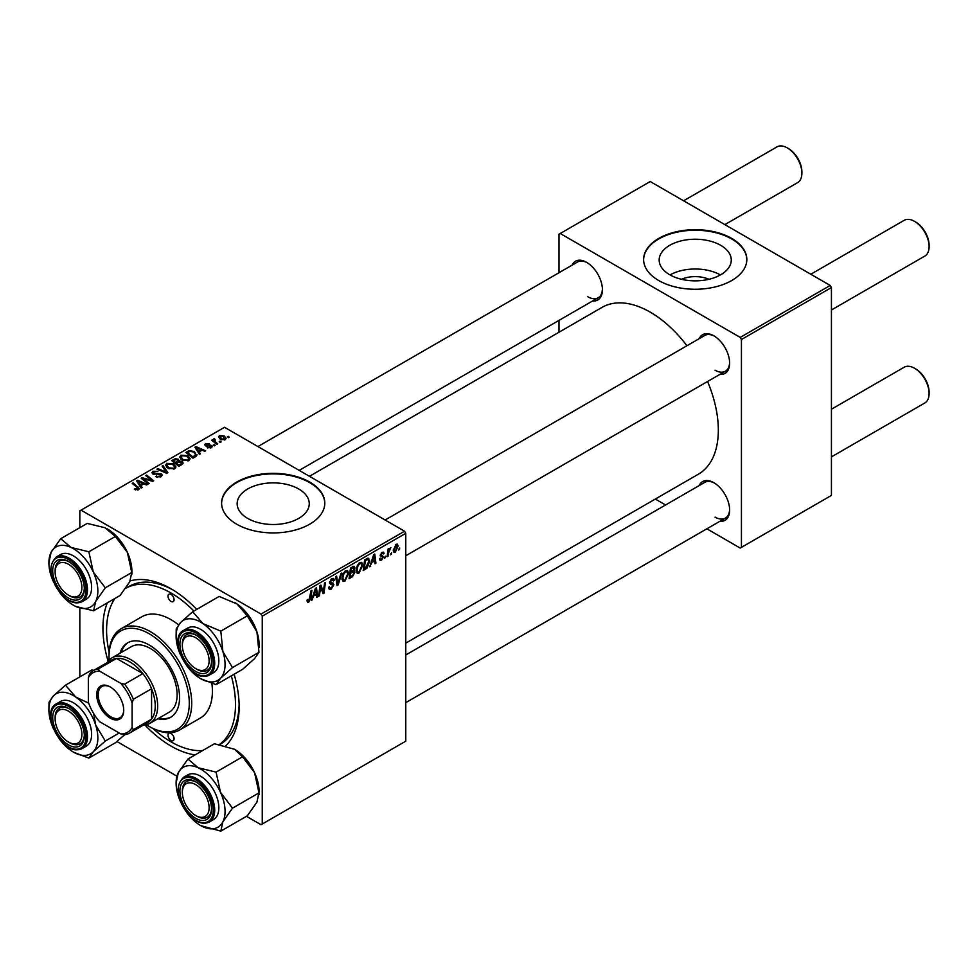 <?xml version="1.0" encoding="UTF-8"?>
<svg xmlns="http://www.w3.org/2000/svg" width="978" height="978" viewBox="0 0 978 978"><rect width="100%" height="100%" fill="white"/><g stroke="black" fill="none" stroke-linecap="round" stroke-linejoin="round"><path stroke-width="1.47" d="M681.483 279.28A22.836 13.191 180 0 1 708.977 279.28M720.713 245.319A36.052 20.819 0 0 0 681.434 240.808A36.052 20.819 0 0 0 659.172 260.038A36.052 20.819 0 0 0 669.734 274.757A36.052 20.819 0 0 0 709.026 279.268A36.052 20.819 0 0 0 731.275 260.038A36.052 20.819 0 0 0 720.713 245.319M720.419 274.928A36.052 20.819 0 0 0 670.028 274.928M731.715 238.412A51.602 29.792 0 0 0 675.48 231.957A51.602 29.792 0 0 0 643.622 259.476A51.602 29.792 0 0 0 658.732 280.539A51.602 29.792 0 0 0 714.967 286.994A51.602 29.792 0 0 0 746.825 259.476A51.602 29.792 0 0 0 731.715 238.412M746.825 259.757A51.602 29.792 0 0 0 731.715 238.974A51.602 29.792 0 0 0 675.7 232.458A51.602 29.792 0 0 0 643.622 259.757M247.703 518.401A36.052 20.819 180 0 1 237.153 503.694A36.052 20.819 180 0 1 259.402 484.465A36.052 20.819 180 0 1 298.693 488.976A36.052 20.819 180 0 1 309.256 503.694A36.052 20.819 180 0 1 286.994 522.912A36.052 20.819 180 0 1 247.703 518.401M309.684 482.056A51.602 29.792 0 0 0 253.449 475.601A51.602 29.792 0 0 0 221.603 503.132A51.602 29.792 0 0 0 236.713 524.196A51.602 29.792 0 0 0 292.948 530.651A51.602 29.792 0 0 0 324.794 503.132A51.602 29.792 0 0 0 309.684 482.056M324.794 503.413A51.602 29.792 0 0 0 309.684 482.619A51.602 29.792 0 0 0 253.681 476.115A51.602 29.792 0 0 0 221.603 503.413M699.209 338.669A22.36 12.91 60 0 1 713.83 335.796L713.83 335.796A22.36 12.91 60 0 1 729.637 363.18A22.36 12.91 60 0 1 719.857 374.415M714.453 336.175A20.636 11.919 -120 0 0 704.722 335.478L385.124 520.003M571.996 265.221A22.36 12.91 60 0 1 586.617 262.349L586.617 262.349A22.36 12.91 60 0 1 602.424 289.732A22.36 12.91 60 0 1 592.631 300.967M587.24 262.727A20.636 11.919 -120 0 0 577.509 262.031L257.911 446.555M699.209 485.565A22.36 12.91 60 0 1 713.83 482.692L713.83 482.692A22.36 12.91 60 0 1 729.637 510.076A22.36 12.91 60 0 1 719.857 521.311M714.453 483.071A20.636 11.919 -120 0 0 704.722 482.374L405.772 654.979M195.111 754.906A96.321 55.612 60 0 1 171.04 746.08A96.321 55.612 60 0 1 144.94 725.016M108.13 661.25A96.321 55.612 60 0 1 107.323 602.851M130.147 580.932A96.321 55.612 60 0 1 171.04 588.793L171.04 588.793A96.321 55.612 60 0 1 196.7 609.404M172.886 589.893A91.162 52.629 -120 0 0 129.108 586.384L125.6 588.401A91.162 52.629 -120 0 1 171.04 593.01A91.162 52.629 -120 0 1 193.888 611.03M405.772 643.133L698.378 474.196A96.321 55.612 -120 0 0 707.583 381.493M686.947 345.747A96.321 55.612 -120 0 0 650.223 312.141A96.321 55.612 -120 0 0 602.069 307.361L309.451 476.31M404.55 531.213L405.772 533.316L262.251 616.177L261.04 614.074L404.55 531.213L224.549 427.288L79.829 510.846L79.829 527.668M79.829 608.01L79.829 676.886M262.251 616.177L262.251 824.026L261.04 824.723L246.468 816.312M176.859 776.129L116.908 741.507M362.752 565.211L359.048 573.059L357.214 573.279L356.126 570.492L357.288 565.48L359.818 562.533L361.726 562.35L362.752 565.211L361.787 564.648M371.726 562.937L369.721 566.775L373.669 554.66L374.757 554.037L375.919 563.194L375.026 563.707L374.745 561.189L371.09 562.57M308.779 602.081L307.508 602.277L307.116 599.979L307.997 599.343L308.828 600.908L311.016 590.834L311.909 590.321L310.857 598.133L308.779 602.081L307.031 601.079M307.263 599.869L308.828 600.908M328.596 587.362L331.285 587.937L333.021 585.296L330.478 584.221L329.476 582.656L331.86 578.67L333.62 578.401L334.342 580.088L333.461 580.92L331.835 579.832L330.356 582.081L333.901 584.685L331.224 589.123L329.293 589.465L328.596 587.313L329.476 586.69L329.879 588.181L328.596 587.436M332.789 584.563L329.513 583.157M333.461 580.688L330.955 579.331M329.598 581.641L330.698 582.766M332.214 582.912L333.302 583.096M341.86 573.022L338.144 585.003L337.007 585.663L335.711 576.58L336.603 576.066L337.716 583.842L340.906 573.573L341.86 573.022M348.608 573.377L344.892 581.238L343.07 581.445L341.97 578.67L343.144 573.646L345.662 570.7L347.569 570.516L348.608 573.377L347.63 572.815M399.782 548.01L398.694 550.039L399.782 548.01M405.772 533.316L405.772 741.165L262.251 824.026M353.84 566.274L355.014 567.815L353.84 570.895L354.904 572.264L352.459 576.739L349.048 578.707L350.491 568.047L354.476 566.36M353.217 570.529L354.415 570.993M313.449 596.58L311.456 600.419L315.405 588.304L316.481 587.68L317.654 596.837L316.762 597.35L316.481 594.832L312.826 596.213M320.332 589.282L319.427 595.81L318.535 596.323L319.989 585.651L320.918 585.113L323.351 592.057L324.537 583.022L325.442 582.509L323.999 593.169L323.07 593.707L320.613 586.8L320.332 589.282L319.549 588.829M381.567 560.064L380.002 560.308L379.452 558.731L380.332 558.083L381.603 559.147L382.765 557.374L380.222 555.467L382.08 552.362L383.596 552.118L384.097 553.365L383.217 554L382.043 553.279L381.114 554.795L383.657 556.788L381.567 560.064L379.452 558.841M379.598 558.621L381.603 559.147M382.581 556.861L380.222 555.467M383.217 554L381.371 552.888M383.657 556.788L381.933 555.541M367.85 558.145L369.721 560.956L367.092 568.059L363.205 570.541L364.635 559.868L368.816 558.255M398.144 546.079L395.381 552.081L393.951 552.252L393.278 550.455L396.078 544.281L397.447 544.135L398.144 546.079L397.068 545.455M391.603 552.729L390.503 554.77L391.603 552.729M388.437 553.108L387.985 556.225L387.092 556.739L388.132 548.988L389.024 548.475L388.804 550.076L390.845 547.558L388.437 553.108L387.643 552.656M385.625 556.176L384.537 558.218L385.625 556.176M215.16 445.357L214.268 445.87L213.241 445.063L214.145 444.538L215.16 445.357M221.126 441.909L220.246 442.423L219.206 441.616L220.111 441.09L221.126 441.909M179.683 457.362L180.93 455.161L187.654 455.65L190.148 458.804L188.888 460.65L182.287 460.21L179.646 456.983M200.404 453.865L199.451 454.428L194.891 447.227L195.967 446.604L205.649 450.846L204.757 451.359L202.153 450.186L199.133 451.922L200.404 453.865M182.189 464.391L178.778 466.359L171.7 460.614L175.209 458.755L178.302 459.195L179.206 461.066L181.994 461.445L183.155 463.071L182.189 464.391M179.377 460.516L179.206 461.738M167.874 472.655L166.737 473.315L156.92 469.147L157.813 468.633L166.236 472.203L162.116 466.151L163.069 465.589L167.874 472.655M137.678 490.051L137.238 487.472L132.238 483.401L133.13 482.887L139.402 488.621L138.619 489.672L134.304 489.098L138.094 488.499L138.094 489.917M149.157 483.462L148.265 483.976L141.199 478.218L142.14 477.68L151.798 480.442L145.759 475.589L146.651 475.076L153.729 480.821L152.8 481.359L143.13 478.609L149.157 483.462M261.04 614.074L81.04 510.149M142.14 487.509L141.187 488.071L136.627 480.87L137.702 480.247L147.385 484.489L146.492 485.002L143.888 483.817L140.869 485.565L142.14 487.509M161.077 476.714L155.551 476.567L160.135 476.103L160.441 474.281L152.849 473.988L151.847 472.68L152.971 471.298L157.923 471.286L153.937 471.897L153.68 473.438L161.236 473.719L162.287 475.137L161.077 476.714M160.991 476.751L160.441 474.281M153.937 471.897L153.68 474.33M165.526 465.528L166.773 463.327L173.497 463.829L175.991 466.971L174.732 468.817L168.13 468.389L165.49 465.161M207.202 447.655L210.673 447.178L210.881 445.956L205.417 445.736L204.659 444.733L205.514 443.645L209.402 443.572L206.248 444.122L206.162 445.149L210.136 445.014L212.409 446.408L211.407 447.643L207.202 447.655M210.673 447.985L210.881 445.956M206.248 444.122L206.162 446.029M195.453 456.738L192.935 458.193L185.857 452.447L189.17 450.65L194.426 451.518L196.615 455.821L195.453 456.738M197.03 454.782L196.615 455.821M225.221 439.672L220.649 439.464L218.522 436.909L219.5 435.565L224.158 435.87L226.15 438.303L225.221 439.672M214.5 438.719L215.686 442.19L217.715 443.878L216.823 444.403L211.676 440.222L212.568 439.697L213.62 440.565L213.669 438.939L214.5 438.719L215.111 439.489L214.145 440.173L214.145 442.227M213.62 441.799L213.669 438.939L213.669 441.836M229.304 437.19L228.424 437.692L227.385 436.885L228.302 436.371L229.304 437.19M830.224 285.454L831.434 287.556L741.434 339.525L740.224 337.41L830.224 285.454L650.223 181.529L559.013 234.194L559.013 272.715M559.013 320.381L559.013 332.227M741.434 339.525L741.434 547.362L740.224 548.071L706.862 528.805M665.578 504.978L655.321 499.049M741.434 547.362L831.434 495.406L831.434 287.556M740.224 337.41L560.223 233.497M715.052 370.21A20.636 11.919 -120 0 0 725.37 371.224A20.636 11.919 -120 0 0 729.625 362.459M587.827 296.762A20.636 11.919 -120 0 0 598.157 297.777A20.636 11.919 -120 0 0 602.411 289.011M715.052 517.105A20.636 11.919 -120 0 0 725.37 518.12A20.636 11.919 -120 0 0 729.625 509.355M234.121 674.221A96.321 55.612 60 0 1 239.145 706.752A96.321 55.612 60 0 1 225.808 745.811M219.842 744.527L220.27 744.27A91.162 52.629 -120 0 0 239.121 704.612M142.14 478.988L142.14 477.68M151.798 481.09L151.798 480.442M146.651 476.335L146.651 475.076M143.13 479.795L143.13 478.609M137.702 482.57L137.702 480.247M140.869 487.557L140.869 485.565M139.01 482.57L140.355 484.709L142.764 483.315L137.971 481.164L139.01 484.623M140.355 486.763L140.355 484.709M137.971 482.998L137.971 481.164M142.764 484.465L142.764 483.315M135.074 489.636L135.074 488.523M135.734 489.941L135.734 489M133.13 484.134L133.13 482.887M138.314 489.831L138.314 487.093M156.333 476.958L156.333 475.993M156.602 477.068L156.602 476.164M157.813 477.398L157.813 476.592M160.135 477.142L160.135 476.103M152.971 474.049L152.971 471.298M154.768 474.501L154.768 473.694M161.236 476.604L161.236 473.719M157.813 469.526L157.813 468.633M166.236 473.095L166.236 472.203M163.069 467.57L163.069 465.589M166.773 467.435L166.773 463.327M173.497 464.966L173.497 463.829M166.883 465.516L169.06 467.9L173.803 468.205L174.659 466.897L172.519 464.281L167.739 463.927L166.883 467.533L166.883 465.516M169.06 468.841L169.06 467.9M173.803 469.22L173.803 468.205M175.209 459.746L175.209 458.755M178.302 462.166L178.302 459.195M181.994 464.501L181.994 461.445M173.424 460.772L175.637 462.557L178.155 460.687L177.458 459.721L174.94 459.892L173.424 460.772L173.424 462.007M175.637 463.804L175.637 462.557M178.155 460.65L178.155 462.252L177.458 459.721M176.456 463.23L178.852 465.173L181.333 463.682L181.077 461.946L178.338 462.142L176.456 463.23L176.456 464.477M178.852 466.323L178.852 465.173M181.333 464.88L181.077 461.946M207.862 447.973L207.862 447.019M205.514 445.785L205.514 443.645M206.749 446.127L206.749 445.381M210.136 445.748L210.136 445.014M211.7 447.459L211.7 445.406M195.967 448.939L195.967 446.604M199.133 453.926L199.133 451.922M197.275 448.939L198.62 451.078L201.04 449.684L196.236 447.521L197.275 450.992M198.62 453.12L198.62 451.078M196.236 449.354L196.236 447.521M201.04 450.834L201.04 449.684M189.17 451.677L189.17 450.65M194.426 452.631L194.426 451.518M187.58 452.594L192.996 456.995L195.686 454.599L193.485 451.995L190.123 451.298L187.58 452.594L187.58 453.841M192.996 458.144L192.996 456.995M194.133 457.496L194.133 456.347M180.93 459.269L180.93 455.161M187.654 456.787L187.654 455.65M181.016 459.342L181.016 457.081L183.204 459.721L187.959 460.039L188.815 458.731L186.676 456.115L181.896 455.748L181.028 459.354M183.204 460.662L183.204 459.721M187.959 461.054L187.959 460.039M219.5 438.657L219.5 435.565M224.158 437.032L224.158 435.87M224.451 440.002L223.265 436.384L220.233 436.041L219.683 438.804M220.233 436.041L221.431 438.902L224.451 439.22L224.964 438.425L224.964 439.807M221.431 439.843L221.431 438.902M220.111 442.325L220.111 441.09M212.568 440.944L212.568 439.697M214.145 445.772L214.145 444.538M228.302 437.594L228.302 436.371M398.804 549.086L399.574 549.538M351.457 576.164L352.459 576.739M352.948 566.629L355.014 567.815M352.667 570.969L354.904 572.264M351.212 568.768L350.772 572.093L353.645 570.027L354.134 568.377L350.442 568.328M350.002 571.653L350.772 572.093M351.738 567.326L354.134 568.377M349.831 572.9L350.601 573.34L350.112 576.947L352.642 575.431L354.024 572.753L352.398 571.152M349.342 576.494L350.112 576.947M351.481 571.69L352.471 572.264L350.601 573.34M354.024 572.753L352.471 572.264M342.031 579.575L344.892 581.238M343.828 574L342.85 578.206L343.608 580.15L344.953 580.052L347.716 573.78L346.97 571.751L345.637 571.861L343.828 574L343.156 573.609M342.007 577.717L342.85 578.206M344.769 571.372L345.637 571.861M336.799 584.233L338.144 585.003M336.664 583.23L337.716 583.842M328.596 587.607L331.224 589.123M331.884 578.658L334.342 580.088M331.689 578.768L334.342 580.296M329.513 582.154L333.901 584.685M310.087 597.68L310.857 598.133M311.75 599.477L312.41 599.856M316.64 596.25L317.654 596.837M315.478 594.257L316.481 594.832M315.112 591.556L313.938 595.15L316.359 593.756L315.821 589.135L315.112 591.556L314.464 591.177M313.29 594.771L313.938 595.15M318.657 595.37L319.427 595.81M322.165 591.372L323.351 592.057M322.532 592.326L323.999 593.169M319.892 586.372L320.613 586.8M382.215 552.277L384.097 553.365M380.418 554.392L381.114 554.795M370.026 565.846L370.674 566.213M374.904 562.607L375.919 563.194M373.755 560.614L374.745 561.189M373.388 557.912L372.202 561.506L374.623 560.113L374.085 555.492L373.388 557.912L372.728 557.533M371.554 561.127L372.202 561.506M364.721 568.511L365.723 569.086M368.755 560.406L369.721 560.956M366.237 567.57L367.092 568.059M365.369 560.602L364.268 568.768L365.405 568.12L368.84 561.409L367.765 559.379L365.369 560.602L364.598 560.162M363.498 568.328L364.268 568.768M366.628 558.719L368.229 559.465L366.787 558.634M356.188 571.409L359.048 573.059M357.985 565.822L357.007 570.04L357.765 571.983L359.109 571.873L361.872 565.614L361.126 563.585L359.782 563.695L357.985 565.822L357.312 565.431M356.163 569.551L357.007 570.04M358.926 563.194L359.782 563.695M393.29 550.883L395.381 552.081M395.711 544.514L396.787 545.137L396.041 545.198L394.158 549.832L395.381 551.189L397.251 546.58L395.356 544.807M393.339 549.355L394.158 549.832M393.278 550.48L395.381 551.189M390.625 553.817L391.396 554.257M387.215 555.785L387.985 556.225M388.046 549.648L388.804 550.076M389.586 548.352L390.491 548.878M384.66 557.264L385.418 557.704M196.945 669.331L195.722 668.634A18.924 10.929 -120 0 0 209.109 660.908A18.924 10.929 -120 0 0 195.722 637.729A18.924 10.929 -120 0 0 182.348 645.456A18.924 10.929 -120 0 0 195.722 668.634L196.945 669.331A20.636 11.919 60 0 0 207.263 670.358A20.636 11.919 -120 0 0 211.529 661.58A20.636 11.919 60 0 1 207.263 670.358L207.263 670.358A20.636 11.919 -120 0 1 202.984 671.311A20.636 11.919 -120 0 1 196.321 668.952M915.726 222.055L914.503 221.346L915.726 222.043A18.924 10.929 60 0 1 915.726 222.055A18.924 10.929 60 0 1 929.1 245.221L929.1 246.627A20.636 11.919 -120 0 0 914.503 221.346L914.503 221.346A20.636 11.919 -120 0 0 904.185 220.319L810.799 274.243M831.434 309.989L924.821 256.077A20.636 11.919 -120 0 0 929.1 246.627M182.348 645.456L182.348 644.05A20.636 11.919 60 0 1 186.627 634.6A20.636 11.919 60 0 1 196.346 635.297A20.636 11.919 -120 0 0 190.906 633.646A20.636 11.919 -120 0 0 186.627 634.6A20.636 11.919 -120 0 0 182.36 644.783M915.726 368.95L914.503 368.241L915.726 368.95A18.924 10.929 60 0 1 929.1 392.117L929.1 393.523A20.636 11.919 -120 0 0 914.503 368.241L914.503 368.241A20.636 11.919 -120 0 0 904.185 367.215L831.434 409.22M831.434 456.885L924.821 402.973A20.636 11.919 -120 0 0 929.1 393.523M196.945 816.227L195.722 815.53A18.924 10.929 -120 0 0 209.109 807.804A18.924 10.929 -120 0 0 195.722 784.625A18.924 10.929 -120 0 0 182.348 792.351A18.924 10.929 -120 0 0 195.722 815.53L196.945 816.227A20.636 11.919 60 0 0 207.263 817.253A20.636 11.919 -120 0 0 211.529 808.488A20.636 11.919 60 0 1 207.263 817.253L207.263 817.253A20.636 11.919 -120 0 1 196.321 815.848M182.348 792.351L182.348 790.945A20.636 11.919 60 0 1 186.627 781.495A20.636 11.919 60 0 1 196.346 782.192A20.636 11.919 -120 0 0 186.627 781.495A20.636 11.919 -120 0 0 182.36 791.679M724.869 224.622L797.608 182.629A20.636 11.919 -120 0 0 801.887 173.179L801.887 171.773A18.924 10.929 60 0 0 788.512 148.607L787.29 147.898A20.636 11.919 -120 0 0 776.972 146.883L683.585 200.796M69.731 595.883L68.509 595.186A18.924 10.929 -120 0 0 81.895 587.46A18.924 10.929 -120 0 0 68.509 564.282A18.924 10.929 -120 0 0 55.135 572.008A18.924 10.929 -120 0 0 68.509 595.186L69.731 595.883A20.636 11.919 60 0 0 80.049 596.91A20.636 11.919 -120 0 0 84.316 588.145A20.636 11.919 60 0 1 80.049 596.91A20.636 11.919 -120 0 1 69.108 595.504M55.135 572.008L55.135 570.602A20.636 11.919 60 0 1 59.413 561.152A20.636 11.919 60 0 1 69.132 561.849A20.636 11.919 -120 0 0 59.413 561.152A20.636 11.919 -120 0 0 55.147 571.335M801.887 173.179A20.636 11.919 -120 0 0 787.29 147.898L788.512 148.607M69.731 742.779L68.509 742.082A18.924 10.929 -120 0 0 81.895 734.356A18.924 10.929 -120 0 0 68.509 711.177A18.924 10.929 -120 0 0 55.135 718.903A18.924 10.929 -120 0 0 68.509 742.082L69.731 742.779A20.636 11.919 60 0 0 80.049 743.806A20.636 11.919 -120 0 0 84.316 735.04A20.636 11.919 60 0 1 80.049 743.806A20.636 11.919 -120 0 1 75.771 744.759A20.636 11.919 -120 0 1 69.108 742.412M55.135 718.903L55.135 717.497A20.636 11.919 60 0 1 59.413 708.048A20.636 11.919 60 0 1 69.132 708.744A20.636 11.919 -120 0 0 63.692 707.094A20.636 11.919 -120 0 0 59.413 708.048A20.636 11.919 -120 0 0 55.147 718.231M234.488 602.35A34.621 19.988 60 0 1 234.647 602.448A34.621 19.988 60 0 1 237.018 603.952L247.3 615.834L220.82 631.128L202.972 623.609L192.69 611.727L180.685 622.436L176.248 628.781L176.113 636.238A34.621 19.988 60 0 1 180.685 622.436A34.621 19.988 60 0 1 202.972 623.609A34.621 19.988 60 0 1 222.874 651.544L220.82 631.128M192.69 611.727L219.17 596.433L237.018 603.952A34.621 19.988 60 0 1 256.933 631.886L258.987 652.302L254.561 658.646L242.556 669.368L216.077 684.649L220.502 678.304A34.621 19.988 60 0 1 210.722 681.947A34.621 19.988 60 0 1 200.588 678.634A34.621 19.988 60 0 1 198.216 677.131A34.621 19.988 60 0 1 186.651 665.553M202.263 673.573A22.36 12.91 60 0 1 181.333 652.424A22.36 12.91 60 0 1 189.182 632.778A22.36 12.91 60 0 1 195.734 634.93A22.36 12.91 60 0 1 211.541 662.314A22.36 12.91 60 0 1 202.263 673.573M183.558 630.419C168.485 637.534 186.028 676.739 203.644 676.385L209.353 675.101L213.497 672.717A25.795 14.89 -120 0 0 215.588 647.033A25.795 14.89 -120 0 0 193.045 626.837A25.795 14.89 -120 0 0 187.69 628.035L183.558 630.419A25.795 14.89 60 0 1 188.913 629.221A25.795 14.89 60 0 1 211.456 649.416A25.795 14.89 60 0 1 209.353 675.101A25.795 14.89 60 0 1 203.999 676.299M258.987 652.302L232.507 667.595L222.874 651.544A34.621 19.988 -120 0 1 220.502 678.304L232.507 667.595M200.808 678.756L216.077 684.649M247.3 615.834L256.933 631.886A34.621 19.988 60 0 1 259.121 644.844L259.121 647.619M180.478 654.857A34.621 19.988 60 0 1 178.302 649.196A34.621 19.988 60 0 1 176.113 636.238M234.427 749.221A34.621 19.988 60 0 1 234.647 749.344A34.621 19.988 60 0 1 244.769 757.718A34.621 19.988 60 0 1 254.561 772.669L258.987 792.877L232.507 808.158L220.502 792.327L216.077 772.119L198.216 767.767L187.935 759.038L178.302 772.706L176.113 783.134A34.621 19.988 60 0 1 178.302 772.706A34.621 19.988 60 0 1 198.216 767.767A34.621 19.988 60 0 1 220.502 792.327A34.621 19.988 60 0 1 222.874 821.826L232.507 808.158M187.935 759.038L214.427 743.757L234.524 749.282L242.556 756.825L254.561 772.669A34.621 19.988 60 0 1 259.121 791.74L256.933 802.168L247.3 815.835L220.82 831.117L222.874 821.826A34.621 19.988 -120 0 1 202.972 826.765A34.621 19.988 60 0 1 200.588 825.53A34.621 19.988 60 0 1 190.465 817.156A34.621 19.988 60 0 1 186.651 812.449M200.771 825.628L220.82 831.117M189.182 812.926A22.36 12.91 60 0 1 180.27 787.29A22.36 12.91 60 0 1 195.734 781.825A22.36 12.91 60 0 1 202.263 787.229A22.36 12.91 60 0 1 211.541 809.209A22.36 12.91 60 0 1 189.182 812.926M209.353 821.997L213.497 819.613A25.795 14.89 -120 0 0 208.143 782.449A25.795 14.89 -120 0 0 187.69 774.931L183.558 777.314A25.795 14.89 60 0 1 203.999 784.833A25.795 14.89 60 0 1 209.353 821.997C202.972 824.943 196.003 822.474 188.448 814.576C176.492 798.623 174.854 786.202 183.558 777.314M242.556 756.825L216.077 772.119M258.987 792.877L259.121 794.515M180.478 801.752A34.621 19.988 60 0 1 176.113 783.134M71.003 547.423A34.621 19.988 60 0 1 83.509 557.044A34.621 19.988 60 0 1 93.289 571.983L88.851 551.775L71.003 547.423L60.722 538.695L51.088 552.362L48.9 562.79A34.621 19.988 60 0 1 51.088 552.362A34.621 19.988 -120 0 1 71.003 547.423M75.049 566.885A22.36 12.91 60 0 1 84.328 588.866A22.36 12.91 60 0 1 61.969 592.582A22.36 12.91 60 0 1 53.056 566.947A22.36 12.91 60 0 1 68.509 561.482A22.36 12.91 60 0 1 75.049 566.885M80.93 562.106A25.795 14.89 -120 0 0 60.477 554.587L56.345 556.971A25.795 14.89 60 0 1 76.785 564.489A25.795 14.89 60 0 1 82.14 601.653L86.272 599.269A25.795 14.89 -120 0 0 80.93 562.106M60.722 538.695L87.201 523.413L105.062 527.765L115.343 536.482L88.851 551.775M115.343 536.482L127.348 552.326L131.773 572.533L105.294 587.815L93.289 571.983A34.621 19.988 60 0 1 95.661 601.482L105.294 587.815M131.773 572.533L129.719 581.824L120.086 595.492L93.607 610.785L95.661 601.482A34.621 19.988 60 0 1 75.746 606.433L93.607 610.785M73.546 605.284L75.746 606.433A34.621 19.988 60 0 1 73.374 605.186A34.621 19.988 60 0 1 59.438 592.118M107.213 528.878A34.621 19.988 60 0 1 107.433 529A34.621 19.988 60 0 1 127.348 552.326A34.621 19.988 60 0 1 131.908 571.396L131.908 574.184M53.252 581.409A34.621 19.988 60 0 1 48.9 562.79M48.9 709.686A34.621 19.988 -120 0 1 53.46 695.884A34.621 19.988 60 0 1 63.252 692.241A34.621 19.988 60 0 1 75.746 697.057L65.477 685.175L53.46 695.884L49.034 702.228L48.9 709.686A34.621 19.988 -120 0 0 51.088 722.644A34.621 19.988 60 0 0 53.252 728.304M61.969 706.238A22.36 12.91 60 0 1 68.509 708.378A22.36 12.91 60 0 1 84.328 735.762A22.36 12.91 60 0 1 75.049 747.033A22.36 12.91 60 0 1 54.12 725.872A22.36 12.91 60 0 1 61.969 706.238M56.345 703.867C41.259 710.982 58.814 750.187 76.431 749.833L82.14 748.549L86.272 746.165A25.795 14.89 -120 0 0 88.375 720.48A25.795 14.89 -120 0 0 65.832 700.285A25.795 14.89 -120 0 0 60.477 701.483L56.345 703.867A25.795 14.89 60 0 1 61.7 702.669A25.795 14.89 60 0 1 84.242 722.864A25.795 14.89 60 0 1 82.14 748.549A25.795 14.89 60 0 1 76.785 749.747M93.717 670.37L91.956 669.881L65.477 685.175M88.68 703.133L75.746 697.057A34.621 19.988 60 0 1 95.661 724.991L93.595 713.439M105.294 741.043L95.661 724.991A34.621 19.988 60 0 1 93.289 751.752L105.294 741.043L119.206 733.011M124.683 734.71L115.343 742.815L88.851 758.097L93.289 751.752A34.621 19.988 60 0 1 73.374 752.082A34.621 19.988 60 0 1 71.003 750.578A34.621 19.988 60 0 1 59.438 739.013M73.594 752.204L88.851 758.097M171.04 594.404A4.303 2.482 -120 0 0 168.888 594.196A4.303 2.482 -120 0 0 168.228 597.644A4.303 2.482 -120 0 0 171.04 601.433A4.303 2.482 -120 0 0 173.192 601.641A4.303 2.482 -120 0 0 173.852 598.194A4.303 2.482 -120 0 0 171.04 594.404M171.04 733.439A4.303 2.482 -120 0 0 168.888 733.231A4.303 2.482 -120 0 0 168.228 736.678A4.303 2.482 -120 0 0 171.04 740.468A4.303 2.482 -120 0 0 173.192 740.676A4.303 2.482 -120 0 0 173.852 737.229A4.303 2.482 -120 0 0 171.04 733.439M157.849 718.744A42.995 24.829 -120 0 0 170.649 717.314A42.995 24.829 -120 0 0 177.238 682.852A42.995 24.829 -120 0 0 149.145 644.967A42.995 24.829 -120 0 0 127.653 642.839A42.995 24.829 -120 0 0 120.013 653.206M128.265 642.497A42.995 24.829 -120 0 0 121.235 652.497M146.419 724.735A56.761 32.775 -120 0 0 149.145 726.422A56.761 32.775 -120 0 0 189.28 703.243A56.761 32.775 -120 0 0 149.145 633.732A56.761 32.775 -120 0 0 109.01 656.898A56.761 32.775 -120 0 0 109.108 660.101M150.367 727.119L149.145 726.422L150.367 727.119A58.484 33.765 60 0 0 179.597 730.016L200.282 718.084A58.484 33.765 -120 0 0 211.871 683.439M109.01 656.898L109.01 655.505A58.484 33.765 60 0 1 121.125 628.732A58.484 33.765 60 0 1 150.367 631.629A58.484 33.765 60 0 1 188.571 683.157A58.484 33.765 60 0 1 179.597 730.016M178.546 624.82A58.484 33.765 -120 0 0 171.04 619.685A58.484 33.765 -120 0 0 141.798 616.788L121.125 628.732M153.167 728.634A91.162 52.629 -120 0 0 171.04 741.862A91.162 52.629 -120 0 0 202.642 750.554M219.537 744.466A91.162 52.629 -120 0 0 231.309 675.847M107.201 662.583A37.836 21.846 60 0 1 111.981 657.839L131.443 646.605A37.836 21.846 60 0 1 150.367 648.475A37.836 21.846 60 0 1 175.086 681.825A37.836 21.846 60 0 1 169.28 712.143L149.83 723.378A37.836 21.846 60 0 1 143.326 725.138M114.866 598.512A91.162 52.629 -120 0 0 109.108 652.314M159.072 718.035A42.995 24.829 -120 0 0 171.248 716.947M96.724 694.747A19.095 11.027 60 0 1 110.233 686.959A19.095 11.027 60 0 1 123.729 710.334A19.095 11.027 60 0 1 110.233 718.133A19.095 11.027 60 0 1 96.724 694.747M110.6 687.179A18.056 10.428 -120 0 0 101.932 686.483A18.056 10.428 -120 0 0 98.191 694.747A18.056 10.428 -120 0 0 106.076 712.925A18.056 10.428 -120 0 0 119.988 717.766A18.056 10.428 -120 0 0 123.729 709.906M111.981 657.839A37.836 21.846 60 0 1 141.15 667.974A37.836 21.846 60 0 1 157.666 706.055A37.836 21.846 60 0 1 149.83 723.378M132.116 727.424L133.338 729.674A36.125 20.856 60 0 1 129.499 733.121L147.751 722.595A36.125 20.856 -120 0 0 151.578 719.136A36.125 20.856 -120 0 0 155.233 706.055A36.125 20.856 -120 0 0 151.578 688.756A36.125 20.856 -120 0 0 142.849 673.622L116.529 658.438A36.125 20.856 -120 0 0 111.626 660.028L93.387 670.566A36.125 20.856 60 0 1 98.289 668.964L99.622 671.14A34.401 19.866 -120 0 0 88.338 677.668L88.338 702.143A34.401 19.866 -120 0 0 99.622 721.703L120.832 733.94A34.401 19.866 -120 0 0 132.116 727.424L132.116 702.938A34.401 19.866 -120 0 0 120.832 683.39L99.622 671.14M120.832 683.39L124.597 684.16L142.849 673.622A36.125 20.856 -120 0 0 116.529 658.438L98.289 668.964M133.338 729.674L151.578 719.136L151.578 688.756L133.338 699.294L132.116 702.938M88.338 677.668L89.548 674.013A36.125 20.856 60 0 1 93.387 670.566M129.499 733.121A36.125 20.856 60 0 1 124.597 734.71L120.832 733.94M124.597 684.16A36.125 20.856 60 0 1 133.338 699.294M146.504 479.66L146.504 478.865M149.671 480.516L149.671 479.746M144.878 481.213L144.878 479.941M157.177 474.257L157.177 473.315M163.705 472.019L163.705 471.09M173.888 460.504L173.888 459.354M177.067 462.875L177.067 461.726M180.502 465.357L180.502 464.208M208.033 446.017L208.033 445.283M187.984 452.362L187.984 451.213M215.686 443.474L215.686 442.19M336.31 580.81L337.422 581.445M320.772 587.399L322.08 588.145M321.481 589.575L322.899 590.394M380.246 555.81L381.738 556.678M365.662 559.282L366.652 559.856M202.972 675.774A24.768 14.303 -120 0 0 211.676 654.025A24.768 14.303 -120 0 0 188.485 630.59A24.768 14.303 -120 0 0 179.781 652.338A24.768 14.303 -120 0 0 202.972 675.774M188.485 814.307A24.768 14.303 -120 0 0 211.676 817.645A24.768 14.303 -120 0 0 202.972 785.847A24.768 14.303 -120 0 0 179.781 782.51A24.768 14.303 -120 0 0 188.485 814.307M75.758 565.504A24.768 14.303 -120 0 0 52.567 562.167A24.768 14.303 -120 0 0 61.272 593.964A24.768 14.303 -120 0 0 84.463 597.301A24.768 14.303 -120 0 0 75.758 565.504M61.272 704.038A24.768 14.303 -120 0 0 52.567 725.786A24.768 14.303 -120 0 0 75.758 749.221A24.768 14.303 -120 0 0 84.463 727.473A24.768 14.303 -120 0 0 61.272 704.038M153.179 472.79L153.179 474.159M174.659 466.897L174.659 468.865M181.798 462.9L181.798 464.611M211.26 446.469L211.26 447.728M205.832 444.66L205.832 445.931M195.686 454.599L195.686 456.592M188.815 458.731L188.815 460.687M353.816 567.57L352.569 566.849M346.97 571.751L345.417 570.859M343.608 580.15L341.994 579.221M333.033 579.661L331.591 578.842M308.192 600.981L307.068 600.333M382.875 553.157L381.811 552.533M361.126 563.585L359.574 562.68M357.765 571.983L356.151 571.054M405.772 555.749L725.37 371.224M725.37 518.12L405.772 702.644M598.157 297.777L299.195 470.381M56.345 556.971C47.641 565.859 49.267 578.279 61.235 594.233C68.79 602.13 75.758 604.6 82.14 601.653"/></g></svg>
